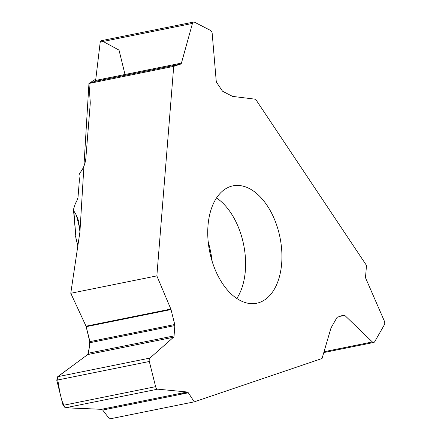 <?xml version="1.0" encoding="UTF-8"?>
<svg xmlns="http://www.w3.org/2000/svg" width="441" height="441" viewBox="0 0 441 441"><rect width="100%" height="100%" fill="white"/><g stroke="black" fill="none" stroke-linecap="round" stroke-linejoin="round"><path stroke-width="0.66" d="M79.413 179.812L77.991 197.529L76.519 201.669L75.439 203.273L73.449 209.514L73.84 210.919L76.381 215.219L78.658 221.106L79.931 231.878L70.769 293.271L156.853 275.895L173.715 66.359L88.95 83.476L90.218 101.706A15.76 11.378 117.2 0 1 90.201 104.23L85.863 158.143C85.334 163.622 83.448 168.429 80.196 172.563L79.226 174.382L78.972 175.959L79.413 179.812M173.715 66.359L180.65 64.094A2.31 1.384 78.6 0 0 181.433 63.107L192.458 23.428A3.153 1.885 -101.4 0 1 193.649 22.05A3.153 1.885 -101.4 0 1 194.509 22.193L210.5 30.423A3.153 1.885 -101.4 0 1 212.198 33.588L216.217 81.017A2.31 1.384 78.6 0 0 216.785 82.693L222.27 90.829A2.1 1.257 78.6 0 0 222.887 91.414L232.385 96.303A2.1 1.257 78.6 0 0 232.705 96.408L255.604 99.236L366.51 265.443L365.545 276.761A2.31 1.384 78.6 0 0 365.843 278.53L384.343 321.048A3.153 1.885 -101.4 0 1 384.37 324.78L374.679 341.72A3.153 1.885 -101.4 0 1 373.742 342.475A3.153 1.885 -101.4 0 1 372.38 341.962L344.763 315.381A2.31 1.384 78.6 0 0 343.765 315.012A2.31 1.384 78.6 0 0 343.655 315.039L337.382 317.244A2.1 1.257 78.6 0 0 336.858 317.718L331.103 327.779A2.1 1.257 78.6 0 0 330.943 328.165L322.04 358.505L194.277 401.839L109.511 418.95L102.703 410.064L101.43 409.32L65.461 407.787L63.057 405.356L56.757 380.181L57.683 376.708L87.726 354.558L88.465 353.186L90.008 342.696L86.039 326.191L70.769 293.271M281.661 263.509A59.882 35.87 -101.4 0 1 256.684 303.243A59.882 35.87 -101.4 0 1 209.673 251.646A59.882 35.87 -101.4 0 1 232.98 185.848A59.882 35.87 -101.4 0 1 267.147 205.528A59.882 35.87 -101.4 0 1 281.661 263.509M73.41 209.012L75.99 238.162L75.576 236.431M88.95 83.476L95.058 81.376L95.642 80.427L100.223 42.049L101.127 40.726M194.277 401.839L188.301 392.782A2.31 1.384 78.6 0 0 187.221 391.999L157.702 389.166A3.153 1.885 -101.4 0 1 155.618 386.669L149.317 361.493A3.153 1.885 -101.4 0 1 149.918 358.086L173.517 337.238A2.31 1.384 78.6 0 0 174.063 335.904L174.845 325.568A2.1 1.257 78.6 0 0 174.752 324.51L171.009 309.56A2.1 1.257 78.6 0 0 170.849 309.069L156.853 275.895M87.759 354.531L89.258 347.806L89.71 340.661L86.039 326.191L70.769 293.271L79.931 231.878L88.95 83.476L95.802 79.093L100.228 41.994M103.095 41.465L119.026 50.114L125.018 74.496M187.695 392.17L178.864 394.689M188.301 392.782L102.703 410.064L101.469 409.325M187.221 391.999L101.43 409.32L64.976 407.699L61.905 400.759L59.91 392.771L57.308 377.066L87.726 354.558L173.517 337.238M236.817 298.474A59.882 35.87 78.6 0 0 230.825 212.86A59.882 35.87 78.6 0 0 216.525 197.954M212.204 261.53A81.745 48.968 78.6 0 0 208.169 241.558M73.84 210.919L75.99 238.162L77.958 246.034M79.815 228.951L76.381 215.219M181.433 63.107L95.642 80.427M180.65 64.094L95.058 81.376M192.458 23.428L100.223 42.049M157.702 389.166L65.461 407.787M155.618 386.669L63.057 405.356M149.317 361.493L56.757 380.181M149.918 358.086L57.683 376.708M174.063 335.904L88.465 353.186M174.845 325.568L90.008 342.696M174.752 324.51L89.947 341.626M171.009 309.56L86.21 326.682M170.849 309.069L86.039 326.191M372.38 341.962L324.03 351.725M344.763 315.381L339.857 316.373M77.919 246.304L75.88 238.146M101.198 40.715L193.649 22.05M323.788 352.557L373.742 342.475"/></g></svg>
